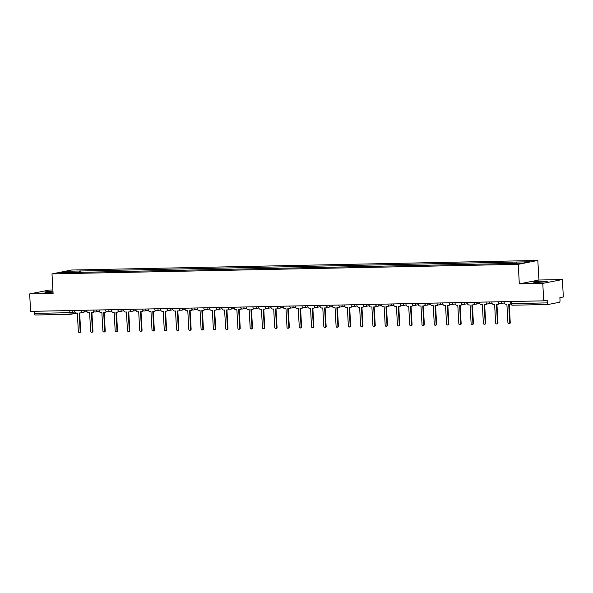 <?xml version="1.0" encoding="UTF-8"?>
<svg xmlns="http://www.w3.org/2000/svg" width="593" height="593" viewBox="0 0 593 593"><rect width="100%" height="100%" fill="white"/><g stroke="black" fill="none" stroke-linecap="round" stroke-linejoin="round"><path stroke-width="0.89" d="M52.97 291.193A6.864 0.482 -3.2 0 0 44.794 292.119A6.864 0.482 -3.2 0 0 48.589 292.342A6.864 0.482 -3.2 0 0 53.022 292.134M537.317 282.32A6.864 0.482 -3.2 0 0 547.235 281.334A6.864 0.482 -3.2 0 0 543.433 281.112A6.864 0.482 -3.2 0 0 533.522 282.098A6.864 0.482 -3.2 0 0 537.317 282.32M52.903 289.984L49.256 290.059L29.65 293.92L30.628 311.369L543.744 300.844L542.765 283.395L562.372 279.533L538.926 280.015L537.836 260.46L71.612 270.023L51.999 273.884L518.23 264.322L519.32 283.877L542.765 283.395M562.372 279.533L563.35 296.982L559.881 297.664L560.029 300.384A1.764 0.793 88.8 0 1 559.347 302.297L548.243 304.483A1.764 0.793 88.8 0 1 548.184 304.483L512.545 305.217A1.764 0.793 -91.2 0 1 511.722 303.609L547.361 302.882A1.764 0.793 88.8 0 0 548.184 304.483M29.65 293.92L53.096 293.439L51.999 273.884M70.649 314.275L35.128 315.002A1.764 0.793 -91.2 0 1 35.069 315.009A1.764 0.793 -91.2 0 1 34.246 313.408L69.885 312.674L74.792 311.985M34.127 311.295L34.246 313.408M547.361 302.882L547.213 300.162L543.744 300.844M516.118 263.218L516.533 262.047L529.749 261.772L523.167 263.07L509.024 263.522L72.383 272.483L60.086 272.572L66.675 271.275L79.892 271.001L79.41 272.335M516.533 262.047L79.892 271.001M537.836 260.46L518.23 264.322M538.926 280.015L519.32 283.877M80.893 272.306L80.811 270.823M67.217 272.424L66.675 271.275M504.146 301.659L504.198 302.504A1.764 1.571 -101.1 0 0 505.866 304.231L506.889 304.209L507.927 322.755A1.016 0.904 -101.1 0 0 509.735 322.718L508.698 304.172L509.721 304.15A1.764 1.571 -101.1 0 0 510.758 303.668M510.81 303.912A1.764 1.571 78.9 0 1 510.477 304.024L509.965 304.127M509.217 304.157L510.247 322.614A1.016 0.904 78.9 0 1 509.535 323.63L509.024 323.726M491.871 301.911L491.923 302.756A1.764 1.571 -101.1 0 0 493.591 304.483L494.614 304.461L495.652 323.007A1.016 0.904 -101.1 0 0 497.46 322.97L496.423 304.424L497.445 304.402A1.764 1.571 -101.1 0 0 498.869 303.179M499.239 303.468A1.764 1.571 78.9 0 1 498.202 304.276L497.69 304.379M496.941 304.409L497.972 322.866A1.016 0.904 78.9 0 1 497.26 323.882L496.756 323.978M479.604 302.163L479.648 303.008A1.764 1.571 -101.1 0 0 481.323 304.735L482.346 304.713L483.377 323.259A1.016 0.904 -101.1 0 0 485.193 323.222L484.155 304.676L485.178 304.654A1.764 1.571 -101.1 0 0 486.601 303.431M486.964 303.72A1.764 1.571 78.9 0 1 485.926 304.528L485.415 304.624M484.666 304.661L485.697 323.118A1.016 0.904 78.9 0 1 484.992 324.134L484.481 324.23M467.328 302.415L467.373 303.26A1.764 1.571 -101.1 0 0 469.048 304.987L470.071 304.965L471.109 323.511A1.016 0.904 -101.1 0 0 472.917 323.474L471.88 304.928L472.903 304.906A1.764 1.571 -101.1 0 0 474.326 303.683M474.689 303.972A1.764 1.571 78.9 0 1 473.651 304.78L473.147 304.876M472.391 304.913L473.429 323.37A1.016 0.904 78.9 0 1 472.717 324.386L472.206 324.482M455.053 302.667L455.105 303.512A1.764 1.571 -101.1 0 0 456.773 305.239L457.796 305.217L458.834 323.763A1.016 0.904 -101.1 0 0 460.642 323.726L459.605 305.18L460.628 305.158A1.764 1.571 -101.1 0 0 462.051 303.935M462.414 304.224A1.764 1.571 78.9 0 1 461.384 305.032L460.872 305.128M460.124 305.165L461.154 323.622A1.016 0.904 78.9 0 1 460.442 324.638L459.931 324.734M442.778 302.919L442.83 303.764A1.764 1.571 -101.1 0 0 444.498 305.491L445.521 305.469L446.559 324.015A1.016 0.904 -101.1 0 0 448.367 323.978L447.33 305.432L448.352 305.41A1.764 1.571 -101.1 0 0 449.776 304.187M450.146 304.476A1.764 1.571 78.9 0 1 449.109 305.284L448.597 305.38M447.848 305.417L448.879 323.874A1.016 0.904 78.9 0 1 448.167 324.89L447.663 324.986M430.511 303.171L430.555 304.016A1.764 1.571 -101.1 0 0 432.23 305.743L433.253 305.721L434.284 324.267A1.016 0.904 -101.1 0 0 436.1 324.23L435.062 305.684L436.085 305.662A1.764 1.571 -101.1 0 0 437.508 304.439M437.871 304.728A1.764 1.571 78.9 0 1 436.833 305.536L436.322 305.632M435.573 305.669L436.604 324.126A1.016 0.904 78.9 0 1 435.899 325.142L435.388 325.238M418.235 303.423L418.28 304.268A1.764 1.571 -101.1 0 0 419.955 305.988L420.978 305.973L422.016 324.519A1.016 0.904 -101.1 0 0 423.825 324.482L422.787 305.936L423.81 305.914A1.764 1.571 -101.1 0 0 425.233 304.691M425.596 304.98A1.764 1.571 78.9 0 1 424.558 305.788L424.054 305.884M423.298 305.921L424.336 324.378A1.016 0.904 78.9 0 1 423.624 325.394L423.113 325.49M405.96 303.675L406.012 304.52A1.764 1.571 -101.1 0 0 407.68 306.24L408.703 306.225L409.741 324.771A1.016 0.904 -101.1 0 0 411.549 324.734L410.512 306.188L411.535 306.166A1.764 1.571 -101.1 0 0 412.958 304.943M413.321 305.232A1.764 1.571 78.9 0 1 412.291 306.04L411.779 306.136M411.031 306.173L412.061 324.63A1.016 0.904 78.9 0 1 411.349 325.646L410.838 325.742M393.685 303.927L393.737 304.772A1.764 1.571 -101.1 0 0 395.405 306.492L396.428 306.477L397.466 325.023A1.016 0.904 -101.1 0 0 399.274 324.986L398.237 306.44L399.259 306.418A1.764 1.571 -101.1 0 0 400.683 305.195M401.053 305.484A1.764 1.571 78.9 0 1 400.016 306.292L399.504 306.388M398.755 306.425L399.786 324.882A1.016 0.904 78.9 0 1 399.074 325.898L398.57 325.994M381.418 304.172L381.462 305.024A1.764 1.571 -101.1 0 0 383.137 306.744L384.16 306.729L385.191 325.275A1.016 0.904 -101.1 0 0 387.007 325.238L385.969 306.692L386.992 306.67A1.764 1.571 -101.1 0 0 388.415 305.447M388.778 305.736A1.764 1.571 78.9 0 1 387.74 306.544L387.229 306.64M386.48 306.677L387.511 325.134A1.016 0.904 78.9 0 1 386.806 326.15L386.295 326.246M369.142 304.424L369.187 305.276A1.764 1.571 -101.1 0 0 370.862 306.996L371.885 306.974L372.923 325.527A1.016 0.904 -101.1 0 0 374.732 325.49L373.694 306.937L374.717 306.922A1.764 1.571 -101.1 0 0 376.14 305.699M376.503 305.988A1.764 1.571 78.9 0 1 375.465 306.796L374.961 306.892M374.205 306.929L375.243 325.387A1.016 0.904 78.9 0 1 374.531 326.395L374.02 326.498M356.867 304.676L356.919 305.528A1.764 1.571 -101.1 0 0 358.587 307.248L359.61 307.226L360.648 325.772A1.016 0.904 -101.1 0 0 362.456 325.735L361.419 307.189L362.442 307.174A1.764 1.571 -101.1 0 0 363.865 305.951M364.228 306.24A1.764 1.571 78.9 0 1 363.198 307.048L362.686 307.144M361.938 307.181L362.968 325.639A1.016 0.904 78.9 0 1 362.256 326.647L361.745 326.75M344.592 304.928L344.644 305.78A1.764 1.571 -101.1 0 0 346.312 307.5L347.335 307.478L348.373 326.024A1.016 0.904 -101.1 0 0 350.181 325.987L349.144 307.441L350.166 307.426A1.764 1.571 -101.1 0 0 351.59 306.203M351.96 306.492A1.764 1.571 78.9 0 1 350.923 307.293L350.411 307.396M349.662 307.433L350.693 325.891A1.016 0.904 78.9 0 1 349.981 326.899L349.477 327.002M332.325 305.18L332.369 306.032A1.764 1.571 -101.1 0 0 334.044 307.752L335.067 307.73L336.098 326.276A1.016 0.904 -101.1 0 0 337.914 326.239L336.876 307.693L337.899 307.678A1.764 1.571 -101.1 0 0 339.322 306.455M339.685 306.744A1.764 1.571 78.9 0 1 338.647 307.545L338.136 307.648M337.387 307.685L338.418 326.143A1.016 0.904 78.9 0 1 337.714 327.151L337.202 327.254M320.05 305.432L320.094 306.284A1.764 1.571 -101.1 0 0 321.769 308.004L322.792 307.982L323.83 326.528A1.016 0.904 -101.1 0 0 325.639 326.491L324.601 307.945L325.624 307.923A1.764 1.571 -101.1 0 0 327.047 306.707M327.41 306.996A1.764 1.571 78.9 0 1 326.372 307.797L325.868 307.9M325.112 307.937L326.15 326.395A1.016 0.904 78.9 0 1 325.438 327.403L324.927 327.506M307.774 305.684L307.826 306.537A1.764 1.571 -101.1 0 0 309.494 308.256L310.517 308.234L311.555 326.78A1.016 0.904 -101.1 0 0 313.363 326.743L312.326 308.197L313.349 308.175A1.764 1.571 -101.1 0 0 314.772 306.959M315.135 307.248A1.764 1.571 78.9 0 1 314.105 308.049L313.593 308.152M312.845 308.19L313.875 326.647A1.016 0.904 78.9 0 1 313.163 327.655L312.652 327.759M295.499 305.936L295.551 306.789A1.764 1.571 -101.1 0 0 297.219 308.508L298.242 308.486L299.28 327.032A1.016 0.904 -101.1 0 0 301.088 326.995L300.051 308.449L301.074 308.427A1.764 1.571 -101.1 0 0 302.497 307.211M302.867 307.493A1.764 1.571 78.9 0 1 301.83 308.301L301.318 308.404M300.569 308.442L301.6 326.899A1.016 0.904 78.9 0 1 300.888 327.907L300.384 328.011M283.232 306.188L283.276 307.041A1.764 1.571 -101.1 0 0 284.951 308.76L285.974 308.738L287.005 327.284A1.016 0.904 -101.1 0 0 288.821 327.247L287.783 308.701L288.806 308.679A1.764 1.571 -101.1 0 0 290.229 307.456M290.592 307.745A1.764 1.571 78.9 0 1 289.554 308.553L289.043 308.656M288.294 308.694L289.325 327.151A1.016 0.904 78.9 0 1 288.621 328.159L288.109 328.263M270.957 306.44L271.001 307.293A1.764 1.571 -101.1 0 0 272.676 309.012L273.699 308.99L274.737 327.536A1.016 0.904 -101.1 0 0 276.546 327.499L275.508 308.953L276.531 308.931A1.764 1.571 -101.1 0 0 277.954 307.708M278.317 307.997A1.764 1.571 78.9 0 1 277.279 308.805L276.775 308.909M276.019 308.946L277.057 327.403A1.016 0.904 78.9 0 1 276.345 328.411L275.834 328.515M258.681 306.692L258.733 307.545A1.764 1.571 -101.1 0 0 260.401 309.264L261.424 309.242L262.462 327.788A1.016 0.904 -101.1 0 0 264.27 327.751L263.233 309.205L264.256 309.183A1.764 1.571 -101.1 0 0 265.679 307.96M266.042 308.249A1.764 1.571 78.9 0 1 265.012 309.057L264.5 309.161M263.752 309.198L264.782 327.655A1.016 0.904 78.9 0 1 264.07 328.663L263.559 328.767M246.406 306.944L246.458 307.797A1.764 1.571 -101.1 0 0 248.126 309.516L249.149 309.494L250.187 328.04A1.016 0.904 -101.1 0 0 251.995 328.003L250.958 309.457L251.981 309.435A1.764 1.571 -101.1 0 0 253.404 308.212M253.774 308.501A1.764 1.571 78.9 0 1 252.737 309.309L252.225 309.413M251.476 309.45L252.507 327.907A1.016 0.904 78.9 0 1 251.795 328.915L251.291 329.019M234.139 307.196L234.183 308.049A1.764 1.571 -101.1 0 0 235.858 309.768L236.881 309.746L237.912 328.292A1.016 0.904 -101.1 0 0 239.728 328.255L238.69 309.709L239.713 309.687A1.764 1.571 -101.1 0 0 241.136 308.464M241.499 308.753A1.764 1.571 78.9 0 1 240.461 309.561L239.95 309.665M239.201 309.702L240.232 328.159A1.016 0.904 78.9 0 1 239.528 329.167L239.016 329.271M221.864 307.448L221.908 308.301A1.764 1.571 -101.1 0 0 223.583 310.02L224.606 309.998L225.644 328.544A1.016 0.904 -101.1 0 0 227.453 328.507L226.415 309.961L227.438 309.939A1.764 1.571 -101.1 0 0 228.861 308.716M229.224 309.005A1.764 1.571 78.9 0 1 228.186 309.813L227.682 309.917M226.926 309.954L227.964 328.411A1.016 0.904 78.9 0 1 227.252 329.419L226.741 329.523M209.588 307.7L209.64 308.553A1.764 1.571 -101.1 0 0 211.308 310.272L212.331 310.25L213.369 328.796A1.016 0.904 -101.1 0 0 215.177 328.759L214.14 310.213L215.163 310.191A1.764 1.571 -101.1 0 0 216.586 308.968M216.949 309.257A1.764 1.571 78.9 0 1 215.919 310.065L215.407 310.169M214.659 310.206L215.689 328.655A1.016 0.904 78.9 0 1 214.977 329.671L214.466 329.775M197.313 307.952L197.365 308.805A1.764 1.571 -101.1 0 0 199.033 310.524L200.056 310.502L201.094 329.048A1.016 0.904 -101.1 0 0 202.902 329.011L201.865 310.465L202.888 310.443A1.764 1.571 -101.1 0 0 204.311 309.22M204.681 309.509A1.764 1.571 78.9 0 1 203.644 310.317L203.132 310.421M202.383 310.458L203.414 328.907A1.016 0.904 78.9 0 1 202.702 329.923L202.198 330.027M185.046 308.204L185.09 309.049A1.764 1.571 -101.1 0 0 186.765 310.776L187.788 310.754L188.819 329.3A1.016 0.904 -101.1 0 0 190.635 329.263L189.597 310.717L190.62 310.695A1.764 1.571 -101.1 0 0 192.043 309.472M192.406 309.761A1.764 1.571 78.9 0 1 191.369 310.569L190.857 310.673M190.108 310.702L191.139 329.159A1.016 0.904 78.9 0 1 190.435 330.175L189.923 330.271M172.771 308.456L172.815 309.301A1.764 1.571 -101.1 0 0 174.49 311.029L175.513 311.006L176.551 329.552A1.016 0.904 -101.1 0 0 178.36 329.515L177.322 310.969L178.345 310.947A1.764 1.571 -101.1 0 0 179.768 309.724M180.131 310.013A1.764 1.571 78.9 0 1 179.093 310.821L178.589 310.925M177.833 310.954L178.871 329.411A1.016 0.904 78.9 0 1 178.159 330.427L177.648 330.523M160.495 308.708L160.547 309.553A1.764 1.571 -101.1 0 0 162.215 311.281L163.238 311.258L164.276 329.804A1.016 0.904 -101.1 0 0 166.084 329.767L165.047 311.221L166.07 311.199A1.764 1.571 -101.1 0 0 167.493 309.976M167.856 310.265A1.764 1.571 78.9 0 1 166.826 311.073L166.314 311.169M165.566 311.206L166.596 329.664A1.016 0.904 78.9 0 1 165.884 330.679L165.373 330.775M148.22 308.96L148.272 309.805A1.764 1.571 -101.1 0 0 149.94 311.533L150.963 311.51L152.001 330.056A1.016 0.904 -101.1 0 0 153.809 330.019L152.772 311.473L153.795 311.451A1.764 1.571 -101.1 0 0 155.218 310.228M155.588 310.517A1.764 1.571 78.9 0 1 154.551 311.325L154.039 311.421M153.291 311.458L154.321 329.916A1.016 0.904 78.9 0 1 153.609 330.931L153.105 331.027M135.953 309.212L135.997 310.057A1.764 1.571 -101.1 0 0 137.672 311.785L138.695 311.762L139.726 330.308A1.016 0.904 -101.1 0 0 141.542 330.271L140.504 311.725L141.527 311.703A1.764 1.571 -101.1 0 0 142.95 310.48M143.313 310.769A1.764 1.571 78.9 0 1 142.276 311.577L141.764 311.673M141.015 311.71L142.046 330.168A1.016 0.904 78.9 0 1 141.342 331.183L140.83 331.279M123.678 309.464L123.722 310.309A1.764 1.571 -101.1 0 0 125.397 312.037L126.42 312.014L127.458 330.56A1.016 0.904 -101.1 0 0 129.267 330.523L128.229 311.977L129.252 311.955A1.764 1.571 -101.1 0 0 130.675 310.732M131.038 311.021A1.764 1.571 78.9 0 1 130 311.829L129.496 311.925M128.74 311.962L129.778 330.42A1.016 0.904 78.9 0 1 129.066 331.435L128.555 331.531M111.402 309.716L111.454 310.562A1.764 1.571 -101.1 0 0 113.122 312.289L114.145 312.266L115.183 330.812A1.016 0.904 -101.1 0 0 116.991 330.775L115.954 312.229L116.977 312.207A1.764 1.571 -101.1 0 0 118.4 310.984M118.763 311.273A1.764 1.571 78.9 0 1 117.733 312.081L117.221 312.177M116.473 312.214L117.503 330.672A1.016 0.904 78.9 0 1 116.791 331.687L116.28 331.784M99.127 309.969L99.179 310.814A1.764 1.571 -101.1 0 0 100.847 312.533L101.87 312.518L102.908 331.064A1.016 0.904 -101.1 0 0 104.716 331.027L103.679 312.481L104.702 312.459A1.764 1.571 -101.1 0 0 106.125 311.236M106.495 311.525A1.764 1.571 78.9 0 1 105.458 312.333L104.946 312.429M104.198 312.467L105.228 330.924A1.016 0.904 78.9 0 1 104.516 331.939L104.012 332.036M86.86 310.221L86.904 311.066A1.764 1.571 -101.1 0 0 88.579 312.785L89.602 312.77L90.633 331.317A1.016 0.904 -101.1 0 0 92.449 331.279L91.411 312.733L92.434 312.711A1.764 1.571 -101.1 0 0 93.857 311.488M94.22 311.777A1.764 1.571 78.9 0 1 93.183 312.585L92.671 312.681M91.922 312.719L92.953 331.176A1.016 0.904 78.9 0 1 92.249 332.191L91.737 332.288M74.585 310.473L74.629 311.318A1.764 1.571 -101.1 0 0 76.304 313.037L77.327 313.022L78.365 331.569A1.016 0.904 -101.1 0 0 80.174 331.531L79.136 312.985L80.159 312.963A1.764 1.571 -101.1 0 0 81.582 311.74M81.945 312.029A1.764 1.571 78.9 0 1 80.907 312.837L80.403 312.934M79.647 312.971L80.685 331.428A1.016 0.904 78.9 0 1 79.973 332.443L79.462 332.54M81.071 310.339L85.637 310.243M84.406 310.265L84.421 310.48A1.764 1.571 78.9 0 1 82.946 312.266M93.346 310.087L97.912 309.991M96.681 310.013L96.696 310.228A1.764 1.571 78.9 0 1 95.221 312.014M105.621 309.835L110.187 309.739M108.956 309.761L108.964 309.976A1.764 1.571 78.9 0 1 107.489 311.762M117.896 309.583L122.454 309.487M121.231 309.509L121.239 309.724A1.764 1.571 78.9 0 1 119.764 311.51M130.163 309.331L134.73 309.235M133.499 309.264L133.514 309.472A1.764 1.571 78.9 0 1 132.039 311.258M142.439 309.079L147.005 308.983M145.774 309.012L145.789 309.22A1.764 1.571 78.9 0 1 144.314 311.006M154.714 308.827L159.28 308.731M158.049 308.76L158.057 308.975A1.764 1.571 78.9 0 1 156.582 310.754M166.989 308.575L171.547 308.479M170.324 308.508L170.332 308.723A1.764 1.571 78.9 0 1 168.857 310.51M179.256 308.323L183.823 308.227M182.592 308.256L182.607 308.471A1.764 1.571 78.9 0 1 181.132 310.258M191.532 308.071L196.098 307.975M194.867 308.004L194.882 308.219A1.764 1.571 78.9 0 1 193.407 310.006M203.807 307.819L208.373 307.723M207.142 307.752L207.15 307.967A1.764 1.571 78.9 0 1 205.675 309.754M216.082 307.567L220.64 307.471M219.417 307.5L219.425 307.715A1.764 1.571 78.9 0 1 217.95 309.502M228.349 307.315L232.916 307.218M231.685 307.248L231.7 307.463A1.764 1.571 78.9 0 1 230.225 309.249M240.625 307.063L245.191 306.966M243.96 306.996L243.975 307.211A1.764 1.571 78.9 0 1 242.5 308.997M252.9 306.811L257.466 306.714M256.235 306.744L256.243 306.959A1.764 1.571 78.9 0 1 254.768 308.745M265.175 306.559L269.733 306.47M268.51 306.492L268.518 306.707A1.764 1.571 78.9 0 1 267.043 308.493M277.442 306.307L282.009 306.218M280.778 306.24L280.793 306.455A1.764 1.571 78.9 0 1 279.318 308.241M289.718 306.055L294.284 305.966M293.053 305.988L293.068 306.203A1.764 1.571 78.9 0 1 291.593 307.989M301.993 305.803L306.559 305.714M305.328 305.736L305.336 305.951A1.764 1.571 78.9 0 1 303.861 307.737M314.268 305.551L318.826 305.462M317.603 305.484L317.611 305.699A1.764 1.571 78.9 0 1 316.136 307.485M326.535 305.299L331.102 305.21M329.871 305.232L329.886 305.447A1.764 1.571 78.9 0 1 328.411 307.233M338.811 305.047L343.377 304.958M342.146 304.98L342.161 305.195A1.764 1.571 78.9 0 1 340.686 306.981M351.086 304.795L355.652 304.706M354.421 304.728L354.429 304.943A1.764 1.571 78.9 0 1 352.954 306.729M363.361 304.543L367.919 304.454M366.696 304.476L366.704 304.691A1.764 1.571 78.9 0 1 365.229 306.477M375.628 304.291L380.195 304.202M378.964 304.224L378.979 304.439A1.764 1.571 78.9 0 1 377.504 306.225M387.904 304.046L392.47 303.95M391.239 303.972L391.254 304.187A1.764 1.571 78.9 0 1 389.779 305.973M400.179 303.794L404.745 303.698M403.514 303.72L403.522 303.935A1.764 1.571 78.9 0 1 402.047 305.721M412.454 303.542L417.012 303.446M415.789 303.468L415.797 303.683A1.764 1.571 78.9 0 1 414.322 305.469M424.721 303.29L429.288 303.193M428.057 303.216L428.072 303.431A1.764 1.571 78.9 0 1 426.597 305.217M436.997 303.038L441.563 302.941M440.332 302.964L440.347 303.179A1.764 1.571 78.9 0 1 438.872 304.965M449.272 302.786L453.838 302.689M452.607 302.719L452.615 302.927A1.764 1.571 78.9 0 1 451.14 304.713M461.547 302.534L466.105 302.437M464.882 302.467L464.89 302.675A1.764 1.571 78.9 0 1 463.415 304.461M473.814 302.282L478.381 302.185M477.15 302.215L477.165 302.43A1.764 1.571 78.9 0 1 475.69 304.209M486.09 302.03L490.656 301.933M489.425 301.963L489.44 302.178A1.764 1.571 78.9 0 1 487.965 303.964M498.365 301.778L502.931 301.681M501.7 301.711L501.708 301.926A1.764 1.571 78.9 0 1 500.233 303.712M72.138 310.517L72.242 312.489A1.764 1.571 -101.1 0 1 70.767 314.275A1.764 0.793 -91.2 0 1 70.708 314.283A1.764 0.793 -91.2 0 1 69.885 312.674L69.774 310.569M548.125 304.483L512.604 305.21A1.764 0.793 -91.2 0 1 512.545 305.217A1.764 1.764 0 0 1 510.751 303.557L511.722 303.609L511.603 301.503M509.735 322.718L510.247 322.614M497.46 322.97L497.972 322.866M485.193 323.222L485.697 323.118M472.917 323.474L473.429 323.37M460.642 323.726L461.154 323.622M448.367 323.978L448.879 323.874M436.1 324.23L436.604 324.126M423.825 324.482L424.336 324.378M411.549 324.734L412.061 324.63M399.274 324.986L399.786 324.882M387.007 325.238L387.511 325.134M374.732 325.49L375.243 325.387M362.456 325.735L362.968 325.639M350.181 325.987L350.693 325.891M337.914 326.239L338.418 326.143M325.639 326.491L326.15 326.395M313.363 326.743L313.875 326.647M301.088 326.995L301.6 326.899M288.821 327.247L289.325 327.151M276.546 327.499L277.057 327.403M264.27 327.751L264.782 327.655M251.995 328.003L252.507 327.907M239.728 328.255L240.232 328.159M227.453 328.507L227.964 328.411M215.177 328.759L215.689 328.655M202.902 329.011L203.414 328.907M190.635 329.263L191.139 329.159M178.36 329.515L178.871 329.411M166.084 329.767L166.596 329.664M153.809 330.019L154.321 329.916M141.542 330.271L142.046 330.168M129.267 330.523L129.778 330.42M116.991 330.775L117.503 330.672M104.716 331.027L105.228 330.924M92.449 331.279L92.953 331.176M80.174 331.531L80.685 331.428M498.379 302.052A1.764 1.764 0 0 0 500.477 303.683L504.265 302.934M486.104 302.304A1.764 1.764 0 0 0 488.202 303.935L491.99 303.186M473.829 302.556A1.764 1.764 0 0 0 475.934 304.187L479.722 303.438M461.562 302.808A1.764 1.764 0 0 0 463.659 304.439L467.447 303.69M449.286 303.06A1.764 1.764 0 0 0 451.384 304.691L455.172 303.942M437.011 303.312A1.764 1.764 0 0 0 439.109 304.943L442.897 304.194M424.736 303.564A1.764 1.764 0 0 0 426.841 305.195L430.629 304.446M412.469 303.816A1.764 1.764 0 0 0 414.566 305.447L418.354 304.698M400.193 304.068A1.764 1.764 0 0 0 402.291 305.699L406.079 304.95M387.918 304.32A1.764 1.764 0 0 0 390.016 305.951L393.811 305.202M375.643 304.572A1.764 1.764 0 0 0 377.748 306.203L381.536 305.454M363.376 304.824A1.764 1.764 0 0 0 365.473 306.455L369.261 305.706M351.1 305.076A1.764 1.764 0 0 0 353.198 306.707L356.986 305.958M338.825 305.328A1.764 1.764 0 0 0 340.923 306.959L344.718 306.21M326.558 305.58A1.764 1.764 0 0 0 328.655 307.204L332.443 306.462M314.283 305.832A1.764 1.764 0 0 0 316.38 307.456L320.168 306.714M302.007 306.084A1.764 1.764 0 0 0 304.105 307.708L307.893 306.966M289.732 306.336A1.764 1.764 0 0 0 291.83 307.96L295.625 307.218M277.465 306.588A1.764 1.764 0 0 0 279.562 308.212L283.35 307.471M265.19 306.833A1.764 1.764 0 0 0 267.287 308.464L271.075 307.723M252.914 307.085A1.764 1.764 0 0 0 255.012 308.716L258.8 307.975M240.639 307.337A1.764 1.764 0 0 0 242.737 308.968L246.532 308.227M228.372 307.589A1.764 1.764 0 0 0 230.469 309.22L234.257 308.479M216.097 307.841A1.764 1.764 0 0 0 218.194 309.472L221.982 308.723M203.822 308.093A1.764 1.764 0 0 0 205.919 309.724L209.707 308.975M191.546 308.345A1.764 1.764 0 0 0 193.644 309.976L197.439 309.227M179.279 308.597A1.764 1.764 0 0 0 181.376 310.228L185.164 309.479M167.004 308.849A1.764 1.764 0 0 0 169.101 310.48L172.889 309.731M154.729 309.101A1.764 1.764 0 0 0 156.826 310.732L160.614 309.983M142.453 309.353A1.764 1.764 0 0 0 144.551 310.984L148.346 310.235M130.186 309.605A1.764 1.764 0 0 0 132.283 311.236L136.071 310.487M117.911 309.857A1.764 1.764 0 0 0 120.008 311.488L123.796 310.739M105.636 310.109A1.764 1.764 0 0 0 107.733 311.74L111.521 310.991M93.36 310.361A1.764 1.764 0 0 0 95.458 311.992L99.253 311.243M81.093 310.613A1.764 1.764 0 0 0 83.19 312.244L86.978 311.495M510.64 301.526L510.751 303.557M77.238 313.022L71.012 314.246A1.764 1.764 0 0 1 70.708 314.283L35.069 315.009"/></g></svg>
